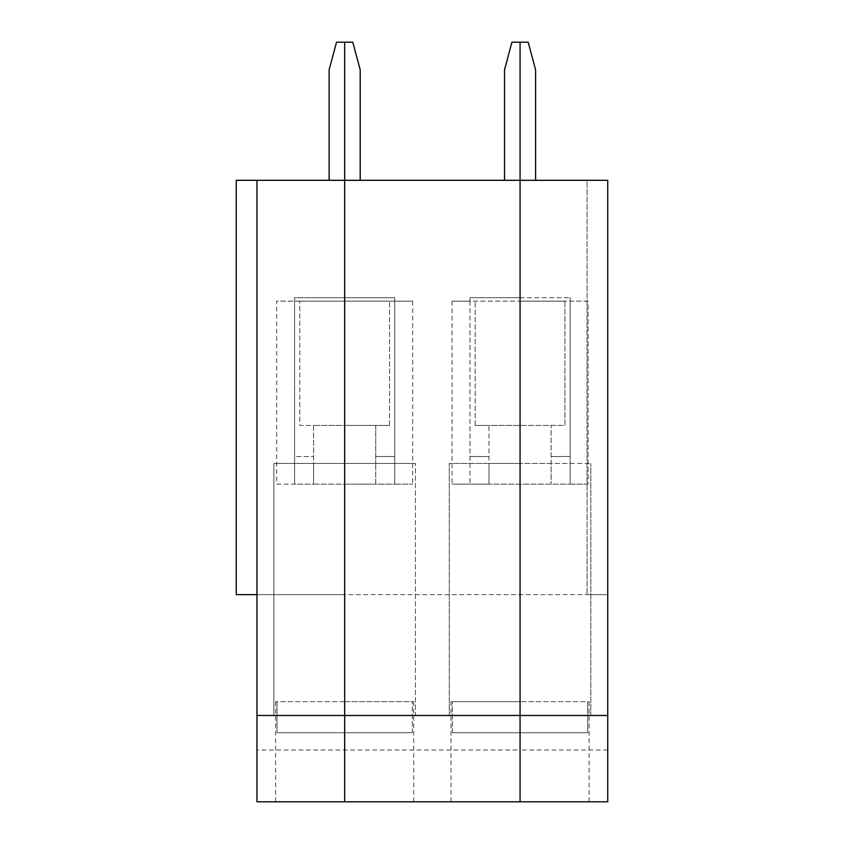 <?xml version="1.0" encoding="UTF-8"?>
<svg xmlns="http://www.w3.org/2000/svg" width="844" height="844" viewBox="0 0 844 844"><rect width="100%" height="100%" fill="white"/><g stroke="black" fill="none" stroke-linecap="round" stroke-linejoin="round"><path stroke-width="0.63" stroke-dasharray="4.22 3.17" d="M294.598 463.43L313.588 463.43L313.588 425.45L389.548 425.45L344.658 425.45L344.658 463.43L313.588 463.43L313.588 425.45L299.778 425.45L299.778 301.15L299.778 425.45L344.658 425.45L344.658 301.15L276.653 301.15L276.653 484.15L294.598 484.15L294.598 297.7L344.658 297.7L294.598 297.7L294.598 456.53L313.588 456.53L294.598 456.53L294.598 484.15L313.588 484.15L313.588 463.43L313.588 484.15L344.658 484.15L344.658 463.43L273.878 463.43L273.878 715.48L256.956 715.48M504.522 180.31L504.522 69.82L511.918 42.2L520.062 42.2L520.062 180.31L504.522 180.31L535.592 180.31L535.592 69.82L528.196 42.2L520.062 42.2L520.062 301.15L520.062 297.7L520.062 301.15L564.942 301.15L564.942 425.45L520.062 425.45L520.062 301.15L564.942 301.15L564.942 425.45L520.062 425.45L520.062 463.43L449.272 463.43L449.272 715.48L415.438 715.48L415.438 463.43L415.438 715.48L273.878 715.48L273.878 463.43L344.658 463.43L344.658 715.48L344.658 301.15L389.548 301.15L299.778 301.15L344.658 301.15L344.658 180.31L329.118 180.31L329.118 69.82L336.524 42.2L344.658 42.2L344.658 180.31L256.956 180.31L256.956 594.64L256.956 180.31L236.246 180.31L236.246 594.64L256.956 594.64L256.956 180.31M277.001 701.67L277.001 732.75L344.658 732.75L277.001 732.75L344.658 732.75L344.658 701.67L275.608 701.67L344.658 701.67L344.658 732.75L277.001 732.75L277.001 701.67M607.754 715.48L590.842 715.48L590.842 463.43L590.842 715.48L520.062 715.48L520.062 463.43L520.062 715.48L520.062 463.43L449.272 463.43L449.272 715.48L520.062 715.48L520.062 463.43L520.062 801.8L344.658 801.8L344.658 732.75L412.315 732.75L412.315 701.67L412.315 732.75L344.658 732.75L344.658 701.67L413.718 701.67L344.658 701.67L344.658 732.75L412.315 732.75L344.658 732.75L344.658 801.8L275.608 801.8L344.658 801.8L344.658 594.64L256.956 594.64L344.658 594.64L344.658 484.15L375.738 484.15L375.738 463.43L375.738 484.15L394.728 484.15L394.728 456.53L375.738 456.53L394.728 456.53L394.728 297.7L344.658 297.7L344.658 301.15L276.653 301.15M588.068 301.15L570.122 301.15L570.122 484.15L488.982 484.15L488.982 463.43L590.842 463.43L520.062 463.43L551.132 463.43L551.132 484.15L551.132 425.45L551.132 463.43L570.122 463.43L570.122 484.15L588.068 484.15L588.068 301.15L469.992 301.15L469.992 297.7L469.992 484.15L469.992 301.15L452.057 301.15L452.057 484.15L488.982 484.15L488.982 425.45L475.172 425.45L520.062 425.45L520.062 750.01L256.956 750.01L256.956 594.64M607.754 750.01L520.062 750.01L520.062 801.8L451.002 801.8L607.754 801.8L607.754 594.64L344.658 594.64L344.658 801.8L413.718 801.8L344.658 801.8L344.658 732.75L344.658 801.8L256.956 801.8L256.956 750.01M329.118 180.31L360.198 180.31L344.658 180.31L344.658 42.2L352.792 42.2L360.198 69.82L360.198 180.31M276.653 484.15L412.663 484.15L394.728 484.15L394.728 301.15L412.663 301.15L344.658 301.15L344.658 297.7L394.728 297.7L394.728 301.15L344.658 301.15L344.658 180.31L520.062 180.31L520.062 301.15L452.057 301.15M389.548 425.45L389.548 301.15L389.548 425.45M375.738 425.45L375.738 463.43L375.738 425.45M520.062 801.8L520.062 701.67L520.062 732.75L452.395 732.75L520.062 732.75L452.395 732.75L520.062 732.75L520.062 701.67L451.002 701.67L520.062 701.67L520.062 732.75L587.719 732.75L520.062 732.75L587.719 732.75L520.062 732.75L520.062 801.8L520.062 732.75L520.062 801.8L589.112 801.8L520.062 801.8M535.592 180.31L607.754 180.31L587.044 180.31L587.044 594.64L587.044 180.31L607.754 180.31L607.754 594.64L587.044 594.64L607.754 594.64L607.754 180.31L607.754 594.64L344.658 594.64L344.658 463.43L415.438 463.43L344.658 463.43L344.658 715.48L344.658 463.43L394.728 463.43M452.395 732.75L452.395 701.67L452.395 732.75M412.663 301.15L412.663 484.15M469.992 456.53L488.982 456.53L469.992 456.53M475.172 425.45L475.172 301.15L475.172 425.45M469.992 463.43L488.982 463.43L488.982 425.45L520.062 425.45L520.062 297.7L469.992 297.7L520.062 297.7L520.062 301.15L570.122 301.15L570.122 297.7L570.122 456.53L551.132 456.53L570.122 456.53L570.122 463.43M588.068 484.15L452.057 484.15M520.062 297.7L570.122 297.7L520.062 297.7M587.719 732.75L587.719 701.67L589.112 701.67L520.062 701.67L587.719 701.67L587.719 732.75M275.608 801.8L275.608 701.67M451.002 701.67L451.002 801.8M413.718 801.8L413.718 701.67M589.112 701.67L589.112 801.8"/><path stroke-width="1.27" d="M360.198 180.31L360.198 69.82L352.792 42.2L344.658 42.2L344.658 180.31L236.246 180.31L236.246 594.64L256.956 594.64M329.118 180.31L329.118 69.82L336.524 42.2L344.658 42.2L344.658 715.48L256.956 715.48L256.956 801.8L520.062 801.8L520.062 42.2L511.918 42.2L504.522 69.82L504.522 180.31M256.956 180.31L256.956 715.48M607.754 715.48L520.062 715.48L520.062 801.8L607.754 801.8L607.754 180.31L344.658 180.31L344.658 801.8L344.658 715.48L520.062 715.48L520.062 42.2L528.196 42.2L535.592 69.82L535.592 180.31"/></g></svg>

